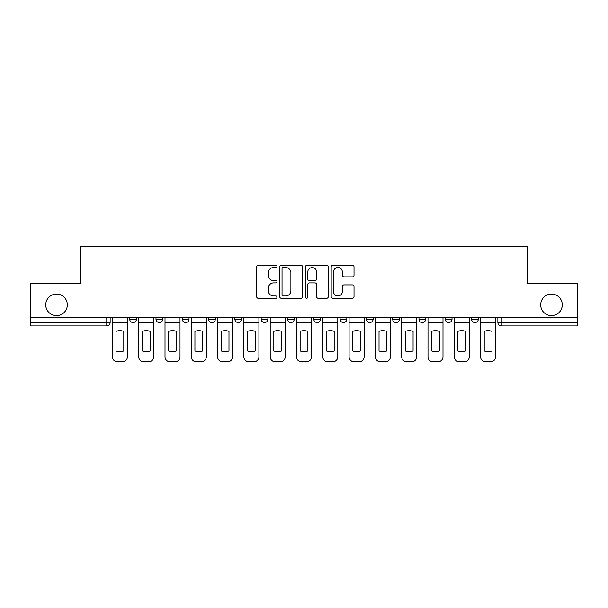 <?xml version="1.0" encoding="UTF-8"?>
<svg xmlns="http://www.w3.org/2000/svg" width="608" height="608" viewBox="0 0 608 608"><rect width="100%" height="100%" fill="white"/><g stroke="black" fill="none" stroke-linecap="round" stroke-linejoin="round"><path stroke-width="0.91" d="M277.028 266.357A1.155 1.155 0 0 0 275.872 265.202L258.286 265.202A1.657 1.657 0 0 0 256.637 266.859L256.637 296.643A1.657 1.657 0 0 0 258.286 298.292L275.872 298.292A1.155 1.155 0 0 0 277.028 297.137A1.155 1.155 0 0 0 275.872 295.982L273.592 295.982A5.297 5.297 0 0 1 268.303 290.685L268.303 288.2A5.297 5.297 0 0 1 273.592 282.902L275.872 282.902A1.155 1.155 0 0 0 277.028 281.747A1.155 1.155 0 0 0 275.872 280.592L273.592 280.592A5.297 5.297 0 0 1 268.303 275.295L268.303 272.81A5.297 5.297 0 0 1 273.592 267.52L275.872 267.52A1.155 1.155 0 0 0 277.028 266.357M540.679 304.844A10.792 10.792 0 0 0 551.471 315.628A10.792 10.792 0 0 0 562.263 304.844A10.792 10.792 0 0 0 551.471 294.052A10.792 10.792 0 0 0 540.679 304.844M45.737 304.844A10.792 10.792 0 0 0 56.529 315.628A10.792 10.792 0 0 0 67.321 304.844A10.792 10.792 0 0 0 56.529 294.052A10.792 10.792 0 0 0 45.737 304.844M392.669 317.315L392.669 319.17L399.418 319.17A3.374 3.374 0 0 1 396.044 322.544A3.374 3.374 0 0 1 392.669 319.17L392.669 317.315M366.373 317.315L366.373 319.17L373.114 319.17A3.374 3.374 0 0 1 369.748 322.544A3.374 3.374 0 0 1 366.373 319.17L366.373 317.315M234.886 319.17L234.886 317.315L234.886 319.17A3.374 3.374 0 0 0 238.252 322.544A3.374 3.374 0 0 1 234.886 319.17L241.627 319.17A3.374 3.374 0 0 1 238.252 322.544M208.582 317.315L208.582 319.17L215.331 319.17A3.374 3.374 0 0 1 211.956 322.544A3.374 3.374 0 0 1 208.582 319.17L208.582 317.315M182.286 317.315L182.286 319.17L189.027 319.17A3.374 3.374 0 0 1 185.66 322.544A3.374 3.374 0 0 1 182.286 319.17L182.286 317.315M155.99 319.17L155.99 317.315L155.99 319.17A3.374 3.374 0 0 0 159.364 322.544A3.374 3.374 0 0 1 155.99 319.17L162.731 319.17A3.374 3.374 0 0 1 159.364 322.544A3.374 3.374 0 0 0 162.731 319.17A3.374 3.374 0 0 1 159.364 322.544M129.694 319.17L129.694 317.315L129.694 319.17A3.374 3.374 0 0 0 133.061 322.544A3.374 3.374 0 0 1 129.694 319.17L136.435 319.17A3.374 3.374 0 0 1 133.061 322.544A3.374 3.374 0 0 0 136.435 319.17A3.374 3.374 0 0 1 133.061 322.544M352.359 276.868A1.657 1.657 0 0 0 354.016 275.211L354.016 266.859A1.657 1.657 0 0 0 352.359 265.202L332.834 265.202A1.657 1.657 0 0 0 331.178 266.859L331.178 296.643A1.657 1.657 0 0 0 332.834 298.292L352.359 298.292A1.657 1.657 0 0 0 354.016 296.643L354.016 286.543A1.657 1.657 0 0 0 352.359 284.894L343.999 284.894A1.657 1.657 0 0 0 342.35 286.543L342.35 291.551A4.423 4.423 0 0 1 337.919 295.982A4.423 4.423 0 0 1 333.496 291.551L333.496 271.943A4.423 4.423 0 0 1 337.919 267.52A4.423 4.423 0 0 1 342.35 271.943L342.35 275.211A1.657 1.657 0 0 0 343.999 276.868L352.359 276.868M30.4 317.315L30.4 283.769L80.636 283.769L80.636 246.179L527.364 246.179L527.364 283.769L577.6 283.769L577.6 317.315L30.4 317.315L30.4 322.544L110.139 322.544L110.139 317.315M302.548 266.859A1.657 1.657 0 0 0 300.899 265.202L281.375 265.202A1.657 1.657 0 0 0 279.718 266.859L279.718 296.643A1.657 1.657 0 0 0 281.375 298.292L300.899 298.292A1.657 1.657 0 0 0 302.548 296.643L302.548 266.859M307.101 265.202L326.625 265.202A1.657 1.657 0 0 1 328.282 266.859L328.282 296.643A1.657 1.657 0 0 1 326.625 298.292L318.273 298.292A1.657 1.657 0 0 1 316.616 296.643L316.616 284.559A1.657 1.657 0 0 0 314.959 282.902L309.419 282.902A1.657 1.657 0 0 0 307.762 284.559L307.762 297.137A1.155 1.155 0 0 1 306.607 298.292A1.155 1.155 0 0 1 305.452 297.137L305.452 266.859A1.657 1.657 0 0 1 307.101 265.202M497.861 317.315L497.861 322.544L577.6 322.544L577.6 325.918L501.235 325.918A3.374 3.374 0 0 1 497.861 322.544M577.6 317.315L577.6 322.544M106.765 317.315L106.765 325.918A3.374 3.374 0 0 0 110.139 322.544A3.374 3.374 0 0 1 106.765 325.918L30.4 325.918L30.4 322.544M478.306 317.315L478.306 319.17A3.374 3.374 0 0 1 474.939 322.544A3.374 3.374 0 0 1 471.565 319.17A3.374 3.374 0 0 0 474.939 322.544M471.565 317.315L471.565 319.17L478.306 319.17M452.01 317.315L452.01 319.17A3.374 3.374 0 0 1 448.636 322.544A3.374 3.374 0 0 1 445.269 319.17L452.01 319.17L452.01 317.315M445.269 317.315L445.269 319.17M425.714 317.315L425.714 319.17A3.374 3.374 0 0 1 422.34 322.544A3.374 3.374 0 0 1 418.973 319.17L425.714 319.17A3.374 3.374 0 0 1 422.34 322.544A3.374 3.374 0 0 0 425.714 319.17L425.714 317.315M418.973 317.315L418.973 319.17M399.418 317.315L399.418 319.17M373.114 317.315L373.114 319.17L373.114 317.315M346.818 317.315L346.818 319.17A3.374 3.374 0 0 1 343.444 322.544A3.374 3.374 0 0 1 340.077 319.17L346.818 319.17L346.818 317.315M340.077 317.315L340.077 319.17M320.522 317.315L320.522 319.17A3.374 3.374 0 0 1 317.148 322.544A3.374 3.374 0 0 1 313.781 319.17L320.522 319.17M313.781 317.315L313.781 319.17M294.219 317.315L294.219 319.17A3.374 3.374 0 0 1 290.852 322.544A3.374 3.374 0 0 1 287.478 319.17A3.374 3.374 0 0 0 290.852 322.544M287.478 317.315L287.478 319.17L294.219 319.17M267.923 317.315L267.923 319.17A3.374 3.374 0 0 1 264.556 322.544A3.374 3.374 0 0 1 261.182 319.17A3.374 3.374 0 0 0 264.556 322.544A3.374 3.374 0 0 0 267.923 319.17A3.374 3.374 0 0 1 264.556 322.544M261.182 317.315L261.182 319.17L267.923 319.17M241.627 317.315L241.627 319.17M215.331 317.315L215.331 319.17A3.374 3.374 0 0 1 211.956 322.544A3.374 3.374 0 0 0 215.331 319.17L215.331 317.315M189.027 317.315L189.027 319.17A3.374 3.374 0 0 1 185.66 322.544A3.374 3.374 0 0 0 189.027 319.17L189.027 317.315M162.731 317.315L162.731 319.17L162.731 317.315M136.435 317.315L136.435 319.17L136.435 317.315M283.191 267.52A1.155 1.155 0 0 0 282.036 268.675L282.036 294.819A1.155 1.155 0 0 0 283.191 295.982L285.593 295.982A5.297 5.297 0 0 0 290.89 290.685L290.89 272.81A5.297 5.297 0 0 0 285.593 267.52L283.191 267.52M316.616 272.027A4.423 4.423 0 0 0 312.193 267.604A4.423 4.423 0 0 0 307.762 272.027L307.762 278.935A1.657 1.657 0 0 0 309.419 280.592L314.959 280.592A1.657 1.657 0 0 0 316.616 278.935L316.616 272.027M112.412 322.544L112.412 356.767A5.054 5.054 0 0 0 117.473 361.821L122.36 361.821A5.054 5.054 0 0 0 127.414 356.767L127.414 322.544L112.412 322.544L112.412 317.315M127.414 322.544L127.414 317.315M123.789 350.96L123.789 331.383A10.45 10.45 0 0 0 116.037 331.383L116.037 350.96A10.45 10.45 0 0 0 123.789 350.96M138.708 322.544L138.708 356.767A5.054 5.054 0 0 0 143.769 361.821L148.656 361.821A5.054 5.054 0 0 0 153.718 356.767L153.718 322.544L138.708 322.544L138.708 317.315M153.718 322.544L153.718 317.315M150.092 350.96L150.092 331.383A10.45 10.45 0 0 0 142.333 331.383L142.333 350.96A10.45 10.45 0 0 0 150.092 350.96M165.011 322.544L165.011 356.767A5.054 5.054 0 0 0 170.065 361.821L174.952 361.821A5.054 5.054 0 0 0 180.014 356.767L180.014 322.544L165.011 322.544L165.011 317.315M180.014 322.544L180.014 317.315M176.388 350.96L176.388 331.383A10.45 10.45 0 0 0 168.636 331.383L168.636 350.96A10.45 10.45 0 0 0 176.388 350.96M191.307 322.544L191.307 356.767A5.054 5.054 0 0 0 196.361 361.821L201.256 361.821A5.054 5.054 0 0 0 206.31 356.767L206.31 322.544L191.307 322.544L191.307 317.315M206.31 322.544L206.31 317.315M202.684 350.96L202.684 331.383A10.45 10.45 0 0 0 194.932 331.383L194.932 350.96A10.45 10.45 0 0 0 202.684 350.96M217.603 322.544L217.603 356.767A5.054 5.054 0 0 0 222.665 361.821L227.552 361.821A5.054 5.054 0 0 0 232.606 356.767L232.606 322.544L217.603 322.544L217.603 317.315M232.606 322.544L232.606 317.315M228.98 350.96L228.98 331.383A10.45 10.45 0 0 0 221.228 331.383L221.228 350.96A10.45 10.45 0 0 0 228.98 350.96M243.899 322.544L243.899 356.767A5.054 5.054 0 0 0 248.961 361.821L253.848 361.821A5.054 5.054 0 0 0 258.909 356.767L258.909 322.544L243.899 322.544L243.899 317.315M258.909 322.544L258.909 317.315M255.284 350.96L255.284 331.383A10.45 10.45 0 0 0 247.524 331.383L247.524 350.96A10.45 10.45 0 0 0 255.284 350.96M270.203 322.544L270.203 356.767A5.054 5.054 0 0 0 275.257 361.821L280.144 361.821A5.054 5.054 0 0 0 285.205 356.767L285.205 322.544L270.203 322.544L270.203 317.315M285.205 322.544L285.205 317.315M281.58 350.96L281.58 331.383A10.45 10.45 0 0 0 273.828 331.383L273.828 350.96A10.45 10.45 0 0 0 281.58 350.96M296.499 322.544L296.499 356.767A5.054 5.054 0 0 0 301.553 361.821L306.447 361.821A5.054 5.054 0 0 0 311.501 356.767L311.501 322.544L296.499 322.544L296.499 317.315M311.501 322.544L311.501 317.315M307.876 350.96L307.876 331.383A10.45 10.45 0 0 0 300.124 331.383L300.124 350.96A10.45 10.45 0 0 0 307.876 350.96M322.795 322.544L322.795 356.767A5.054 5.054 0 0 0 327.856 361.821L332.743 361.821A5.054 5.054 0 0 0 337.797 356.767L337.797 322.544L322.795 322.544L322.795 317.315M337.797 322.544L337.797 317.315M334.172 350.96L334.172 331.383A10.45 10.45 0 0 0 326.42 331.383L326.42 350.96A10.45 10.45 0 0 0 334.172 350.96M349.091 322.544L349.091 356.767A5.054 5.054 0 0 0 354.152 361.821L359.039 361.821A5.054 5.054 0 0 0 364.101 356.767L364.101 322.544L349.091 322.544L349.091 317.315M364.101 322.544L364.101 317.315M360.476 350.96L360.476 331.383A10.45 10.45 0 0 0 352.716 331.383L352.716 350.96A10.45 10.45 0 0 0 360.476 350.96M375.394 322.544L375.394 356.767A5.054 5.054 0 0 0 380.448 361.821L385.335 361.821A5.054 5.054 0 0 0 390.397 356.767L390.397 322.544L375.394 322.544L375.394 317.315M390.397 322.544L390.397 317.315M386.772 350.96L386.772 331.383A10.45 10.45 0 0 0 379.02 331.383L379.02 350.96A10.45 10.45 0 0 0 386.772 350.96M401.69 322.544L401.69 356.767A5.054 5.054 0 0 0 406.744 361.821L411.639 361.821A5.054 5.054 0 0 0 416.693 356.767L416.693 322.544L401.69 322.544L401.69 317.315M416.693 322.544L416.693 317.315M413.068 350.96L413.068 331.383A10.45 10.45 0 0 0 405.316 331.383L405.316 350.96A10.45 10.45 0 0 0 413.068 350.96M427.986 322.544L427.986 356.767A5.054 5.054 0 0 0 433.048 361.821L437.935 361.821A5.054 5.054 0 0 0 442.989 356.767L442.989 322.544L427.986 322.544L427.986 317.315M442.989 322.544L442.989 317.315M439.364 350.96L439.364 331.383A10.45 10.45 0 0 0 431.612 331.383L431.612 350.96A10.45 10.45 0 0 0 439.364 350.96M454.282 322.544L454.282 356.767A5.054 5.054 0 0 0 459.344 361.821L464.231 361.821A5.054 5.054 0 0 0 469.292 356.767L469.292 322.544L454.282 322.544L454.282 317.315M469.292 322.544L469.292 317.315M465.667 350.96L465.667 331.383A10.45 10.45 0 0 0 457.908 331.383L457.908 350.96A10.45 10.45 0 0 0 465.667 350.96M480.586 322.544L480.586 356.767A5.054 5.054 0 0 0 485.64 361.821L490.527 361.821A5.054 5.054 0 0 0 495.588 356.767L495.588 322.544L480.586 322.544L480.586 317.315M495.588 322.544L495.588 317.315M491.963 350.96L491.963 331.383A10.45 10.45 0 0 0 484.211 331.383L484.211 350.96A10.45 10.45 0 0 0 491.963 350.96M501.235 317.315L501.235 325.918"/></g></svg>
